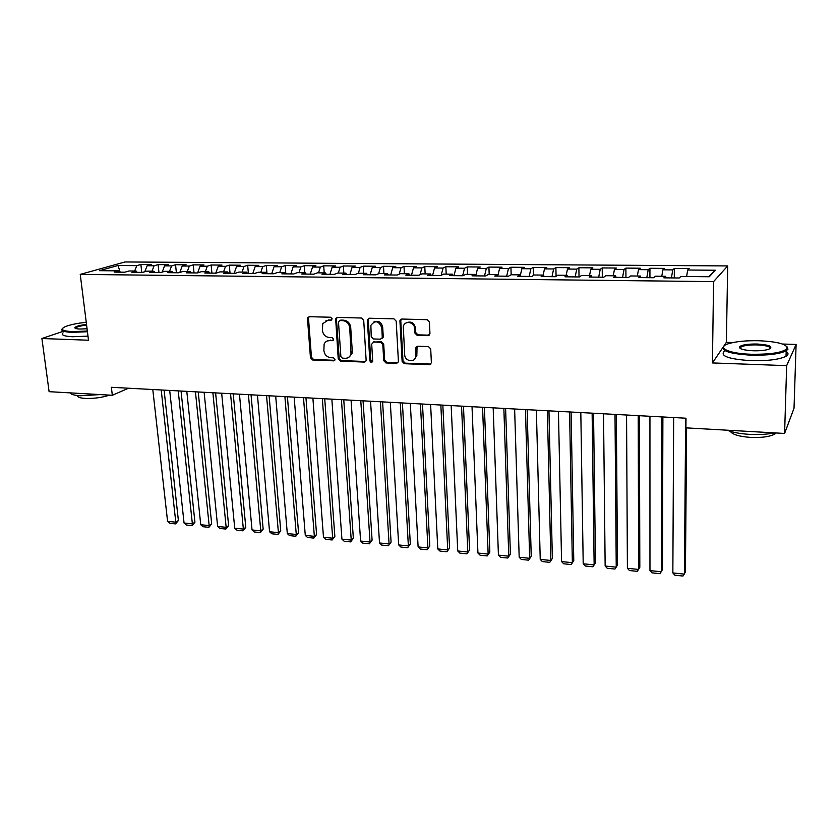 <?xml version="1.0" encoding="UTF-8"?>
<svg xmlns="http://www.w3.org/2000/svg" width="838" height="838" viewBox="0 0 838 838"><rect width="100%" height="100%" fill="white"/><g stroke="black" fill="none" stroke-linecap="round" stroke-linejoin="round"><path stroke-width="1.26" d="M332.152 318.817L330.622 317.235L309.327 316.701L307.724 317.654L307.504 318.828L310.458 357.763L312.595 359.984L333.713 360.843L335.011 359.387L333.503 357.816L330.748 357.711C326.841 357.135 324.547 354.757 323.866 350.546L324.128 344.083C325.217 341.768 327.009 340.595 329.523 340.574L332.288 340.668L333.587 339.191L332.068 337.62L329.303 337.525C325.385 336.981 323.08 334.592 322.389 330.35L322.735 323.625L328.067 320.242L330.842 320.315L332.152 318.817M427.914 335.661L429.957 333.461L429.391 322.012L427.129 319.687L401.884 319.048L399.915 320.692L402.125 361.408L404.345 363.702L429.36 364.708L431.381 362.823L430.711 348.901L428.459 346.586L417.659 346.209L415.658 347.99L415.973 356.129C415.491 363.074 404.775 361.691 404.691 354.704L403.308 326.872C404.115 320.126 414.538 321.656 414.611 328.559L414.841 333.011L417.094 335.326L427.914 335.661L429.36 335.085M722.733 347.739L712.436 362.938L786.662 365.64L784.598 433.456L685.924 427.851L685.997 418.214L111.36 387.292L112.334 395.274L128.518 388.214M712.436 362.938L713.567 281.631L80.239 274.393L125.019 261.959L727.677 265.929L713.567 281.631M62.881 331.439L41.9 338.521L88.493 340.218L80.239 274.393M41.9 338.521L49.107 391.681L112.334 395.274M363.713 320.294L361.503 318.021L337.358 317.403L335.64 318.545L338.227 358.863L340.396 361.115L364.331 362.079L366.164 360.696L363.713 320.294M369.265 318.22L393.944 318.838L396.185 321.143L398.427 361.754L396.479 363.378L385.962 362.959L383.752 360.675L382.798 344.575L380.578 342.292L373.633 342.051L371.705 344.188L372.701 361.367C371.611 362.812 370.668 362.613 369.862 360.78L367.327 320.388L369.265 318.22M141.758 272.392L140.878 264.473L136.783 265.646L118.022 265.489L99.481 270.674L118.546 270.863L114.219 272.109L124.778 272.214L129.062 270.967L136.112 271.041L131.859 272.287L142.544 272.402L146.765 271.145L153.92 271.219L149.73 272.476L160.561 272.591L164.709 271.323L171.958 271.397L167.83 272.664L178.819 272.779L182.894 271.502L190.236 271.575L186.193 272.853L197.328 272.968L201.329 271.69L208.767 271.763L204.797 273.052L216.078 273.167L220.006 271.879L227.559 271.952L223.652 273.251L235.101 273.366L238.945 272.067L246.602 272.141L242.779 273.45L254.375 273.565L258.146 272.256L265.908 272.329L262.168 273.649L273.921 273.775L277.619 272.444L285.475 272.528L281.819 273.848L293.75 273.974L297.354 272.643L305.325 272.727L301.764 274.057L313.852 274.183L317.372 272.842L325.458 272.926L321.981 274.267L334.247 274.403L337.672 273.052L345.874 273.125L342.491 274.487L354.935 274.613L358.255 273.251L366.583 273.335L363.294 274.707L375.916 274.833L379.143 273.46L387.585 273.544L384.401 274.927L397.212 275.053L400.334 273.67L408.902 273.754L405.812 275.147L418.811 275.283L421.839 273.879L430.523 273.974L427.537 275.377L440.736 275.513L443.648 274.099L452.468 274.194L449.597 275.608L462.985 275.744L465.792 274.319L474.737 274.414L471.972 275.838L485.569 275.974L488.261 274.55L497.343 274.634L494.692 276.079L508.498 276.215L511.065 274.77L520.283 274.864L517.758 276.31L531.774 276.456L534.215 275L543.579 275.094L541.18 276.561L555.405 276.708L557.72 275.241L567.221 275.335L564.959 276.812L579.404 276.959L581.593 275.472L591.24 275.566L589.104 277.064L603.769 277.21L605.832 275.712L615.626 275.817L613.625 277.315L628.531 277.472L630.448 275.964L640.4 276.058L638.546 277.577L653.682 277.734L655.452 276.205L665.561 276.31L663.853 277.839L679.23 277.996L680.854 276.467L709.262 276.75L715.348 270.234L708.613 276.739M140.878 264.473L151.186 264.546L147.132 265.719L154.077 265.782L151.982 271.198M158.969 272.57L158.11 264.599L154.077 265.782M158.11 264.599L168.543 264.682L164.562 265.866L171.591 265.918L169.527 271.376M176.389 272.748L175.551 264.735L171.591 265.918M175.551 264.735L186.13 264.808L182.213 266.002L189.336 266.055L187.303 271.554M194.039 272.937L193.232 264.86L189.336 266.055M193.232 264.86L203.948 264.944L200.093 266.149L207.311 266.201L205.31 271.732M211.92 273.125L211.134 264.997L207.311 266.201M211.134 264.997L221.997 265.08L218.215 266.285L225.527 266.348L223.547 271.91M230.041 273.314L229.287 265.133L225.527 266.348M229.287 265.133L240.286 265.217L236.578 266.432L243.984 266.494L242.046 272.099M248.394 273.502L247.671 265.269L243.984 266.494M247.671 265.269L258.816 265.353L255.181 266.578L262.692 266.641L260.775 272.277M266.997 273.701L266.295 265.416L262.692 266.641M266.295 265.416L277.598 265.499L274.036 266.735L281.652 266.788L279.766 272.465M285.768 272.979L285.171 265.552L281.652 266.788M285.171 265.552L296.621 265.636L293.153 266.882L300.863 266.945L299.019 272.664M304.843 272.717L304.309 265.698L300.863 266.945M304.309 265.698L315.916 265.782L312.522 267.039L320.346 267.102L318.534 272.853M324.212 272.916L323.709 265.845L320.346 267.102M323.709 265.845L335.472 265.929L332.162 267.196L340.092 267.259L338.322 273.052M343.842 273.104L343.371 265.992L340.092 267.259M343.371 265.992L355.291 266.075L352.075 267.353L360.11 267.416L358.381 273.251M363.755 273.303L363.304 266.138L360.11 267.416M363.304 266.138L375.393 266.233L372.261 267.511L380.421 267.573L378.65 273.67M383.93 273.502L383.511 266.285L380.421 267.573M383.511 266.285L395.766 266.379L392.729 267.678L401.004 267.741L399.202 274.173M404.398 273.712L404 266.442L401.004 267.741M404 266.442L416.434 266.536L413.49 267.835L421.881 267.909L420.037 274.717M425.149 273.921L424.782 266.599L421.881 267.909M424.782 266.599L437.394 266.694L434.555 268.003L443.061 268.076L441.165 275.304M446.193 274.131L445.858 266.756L443.061 268.076M445.858 266.756L458.648 266.851L455.914 268.17L464.545 268.244L462.649 275.744M467.541 274.34L467.237 266.913L464.545 268.244M467.237 266.913L480.216 267.008L477.576 268.349L486.333 268.422L484.49 275.964M489.193 274.55L488.921 267.081L486.333 268.422M488.921 267.081L502.088 267.175L499.563 268.527L508.446 268.589L506.665 276.194M511.159 274.77L510.929 267.238L508.446 268.589M510.929 267.238L524.284 267.343L521.865 268.694L530.883 268.768L529.166 276.435M533.45 275.461L533.251 267.406L530.883 268.768M533.251 267.406L546.795 267.511L544.501 268.883L553.646 268.956L551.991 276.676M556.076 276.278L555.898 267.584L553.646 268.956M555.898 267.584L569.651 267.678L567.473 269.061L576.754 269.134L575.161 276.917M579.027 276.959L578.88 267.751L576.754 269.134M578.88 267.751L592.843 267.856L590.79 269.249L600.218 269.323L598.688 277.158M602.312 277.2L602.218 267.93L600.218 269.323M602.218 267.93L616.38 268.034L614.453 269.438L624.027 269.511L622.561 277.409M625.944 277.441L625.892 268.108L624.027 269.511M625.892 268.108L640.274 268.212L638.483 269.627L648.193 269.7L646.81 277.661M649.932 277.692L649.932 268.286L648.193 269.7M649.932 268.286L664.534 268.39L662.879 269.815L672.746 269.899L671.427 277.923M674.297 277.944L674.339 268.464L672.746 269.899M674.339 268.464L689.171 268.579L687.652 270.014L715.348 270.234M665.561 276.31L665.917 277.86M687.652 270.014L686.626 276.519M640.4 276.058L640.798 277.598M662.879 269.815L661.79 276.268M615.626 275.817L616.066 277.336M638.483 269.627L637.341 276.027M591.24 275.566L591.712 277.085M614.453 269.438L613.259 275.786M567.221 275.335L567.735 276.833M590.79 269.249L589.533 275.555M543.579 275.094L544.124 276.592M567.473 269.061L566.163 275.325M520.283 274.864L520.869 276.351M544.501 268.883L543.139 275.094M497.343 274.634L497.95 276.111M521.865 268.694L520.398 275.147M474.737 274.414L475.387 275.87M499.563 268.527L497.824 275.807M452.468 274.194L453.149 275.639M477.576 268.349L475.722 275.88M429.485 364.708L430.219 364.551M430.523 273.974L431.235 275.409M455.914 268.17L453.997 275.65M416.727 356.223L416.696 355.679M416.297 347.99L416.235 346.775M408.902 273.754L409.635 275.189M434.555 268.003L432.576 275.43M387.585 273.544L388.35 274.969M413.49 267.835L411.468 275.21M374.534 341.569L373.193 342.093M366.583 273.335L367.379 274.749M400.386 319.707L400.449 320.944M392.729 267.678L390.655 274.99M345.874 273.125L346.691 274.529M372.261 267.511L370.134 274.77M325.458 272.926L326.307 274.319M352.075 267.353L349.896 274.56M305.325 272.727L306.205 274.11M332.162 267.196L329.942 274.351M285.475 272.528L286.376 273.9M312.522 267.039L310.259 274.152M265.908 272.329L266.83 273.701M293.153 266.882L290.838 273.942M246.602 272.141L247.545 273.492M274.036 266.735L271.69 273.743M227.559 271.952L228.523 273.293M255.181 266.578L252.793 273.555M208.767 271.763L209.762 273.104M236.578 266.432L234.148 273.356M190.236 271.575L191.253 272.905M218.215 266.285L215.754 273.167M171.958 271.397L172.984 272.717M200.093 266.149L197.632 272.874M153.92 271.219L154.967 272.528M182.213 266.002L179.793 272.476M136.112 271.041L137.181 272.34M164.562 265.866L162.184 272.099M118.546 270.863L119.635 272.161M147.132 265.719L144.796 271.732M784.598 433.456L794.026 408.232L796.1 344.439L782.514 344.03M786.662 365.64L796.1 344.439M732.946 342.543L726.378 342.344L727.677 265.929M118.022 265.489L120.148 272.161M136.783 265.646L134.667 271.03M726.378 342.344L723.613 346.44M331.838 319.854L326.034 320.556M327.323 340.94L333.315 340.186M309.107 316.701L308.51 318.377L311.453 357.25L313.59 359.471L334.771 360.319M337.075 317.424L336.457 319.1L339.191 358.35L341.349 360.591L365.724 361.513M339.799 320.556L338.489 322.054L340.877 356.59L342.396 358.172L345.319 358.287C348.116 358.255 350.012 356.894 351.028 354.202L349.75 327.868C349.069 323.573 346.733 321.164 342.752 320.629L339.767 320.556M348.744 357.323L351.97 353.688L352.274 351.059L351.332 351.562M340.762 320.095L343.716 320.168C347.686 320.703 350.022 323.112 350.703 327.396L352.274 351.059M373.633 342.051L381.489 341.789L383.699 344.072L384.652 360.151L386.852 362.425L397.935 362.781M368.888 318.241L368.259 319.927L370.784 360.256L372.491 361.838M381.793 327.742C378.797 320.713 375.162 319.927 370.878 325.385L371.234 336.677L373.444 338.961L380.4 339.181L382.285 337.683L381.793 327.742L382.694 327.26C381.384 322.064 378.462 320.294 373.937 321.939M381.761 338.646L383.196 337.19L383.249 336.541L382.348 337.033M382.694 327.26L383.249 336.541M406.451 322.766C411.123 320.985 414.129 322.756 415.47 328.077L415.711 332.518L417.953 334.833L428.763 335.158M413.962 359.816L416.832 355.595L416.863 354.6L416.004 355.123M417.062 346.283L416.863 354.6M401.412 319.089L400.774 320.765L402.994 360.874L405.215 363.168L430.879 364.08M161.21 389.974L175.791 522.179L167.579 521.341L152.788 389.523M178.389 520.513L175.603 523.897L175.791 522.179L178.389 520.513L164.091 390.131M175.603 523.897L169.852 523.31L167.579 521.341M178.222 390.896L192.373 523.865L184.056 523.017L169.695 390.435M194.929 522.189L192.143 525.604L192.373 523.865L194.929 522.189L181.05 391.042M192.143 525.604L186.329 525.007L184.056 523.017M195.432 391.817L209.165 525.583L200.743 524.724L186.801 391.356M211.668 523.886L208.892 527.322L209.165 525.583L211.668 523.886L198.218 391.964M208.892 527.322L203.006 526.714L200.743 524.724M86.241 322.274C76.75 323.321 69.669 324.83 64.976 326.778C59.823 329.439 62.284 331.052 72.361 331.628L87.341 331.02M87.424 331.733L72.058 332.351C63.615 331.953 60.388 330.706 62.368 328.622M87.058 328.768L79.914 329.041C76.52 328.905 74.823 328.454 74.823 327.7C75.64 326.37 79.537 325.27 86.503 324.4M86.597 325.092C81.129 325.741 77.557 326.621 75.881 327.731L75.546 328.433M100.267 394.583L80.218 395.766C74.341 395.379 70.947 394.415 70.057 392.875M109.506 395.117C102.131 397.579 93.971 398.679 85.036 398.417C79.799 398.04 77.337 397.086 77.641 395.546M87.98 336.132L72.623 336.74C64.013 336.31 60.828 335.001 63.07 332.833M751.257 354.264C771.096 354.474 783.069 352.526 787.186 348.43C787.249 344.229 777.853 341.674 758.998 340.741C746.124 340.479 735.963 341.464 728.526 343.695C715.903 347.456 728.295 353.646 751.257 354.264M786.913 346.513L787.961 349.205L786.201 350.808C779.508 354.034 767.818 355.49 751.141 355.186C729.353 353.804 720.303 350.776 723.99 346.136M753.257 350.776C743.861 350.263 739.231 348.985 739.388 346.942C741.441 344.9 747.349 343.926 757.123 344.02C769.923 344.921 773.746 346.691 768.603 349.341C764.832 350.441 759.71 350.923 753.257 350.776M770.3 348.629C770.52 346.618 766.089 345.382 757.018 344.91C749.361 344.785 743.997 345.466 740.939 346.963L740.164 348.43M774.553 432.89C767.21 434.367 758.809 434.849 749.35 434.356C739.964 433.759 732.559 432.377 727.112 430.187M776.019 432.974L775.098 433.843C770.373 436.671 762.13 437.855 750.377 437.394C738.98 436.504 732.318 434.482 730.38 431.35M786.18 351.499C788.631 353.102 788.579 354.694 786.034 356.276C779.35 359.544 767.671 361.021 751.016 360.686C728.421 359.135 719.57 355.93 724.472 351.07M212.873 392.76L226.155 527.322L217.629 526.453L204.126 392.289M228.617 525.604L225.851 529.061L226.155 527.322L228.617 525.604L215.607 392.907M225.851 529.061L219.891 528.453L217.629 526.453M230.534 393.703L243.355 529.071L234.724 528.191L221.672 393.232M245.775 527.353L243.02 530.831L243.355 529.071L245.775 527.353L233.215 393.85M243.02 530.831L236.986 530.213L234.724 528.191M248.415 394.667L260.775 530.852L252.039 529.962L239.448 394.185M263.153 529.113L260.398 532.612L260.775 530.852L263.153 529.113L251.044 394.813M260.398 532.612L254.291 531.983L252.039 529.962M266.536 395.641L278.415 532.654L269.564 531.753L257.455 395.159M280.74 530.894L277.996 534.424L278.415 532.654L280.74 530.894L269.113 395.787M277.996 534.424L271.805 533.785L269.564 531.753M284.899 396.636L296.275 534.476L287.308 533.565L275.692 396.133M298.548 532.706L295.814 536.257L296.275 534.476L298.548 532.706L287.413 396.772M295.814 536.257L289.55 535.608L287.308 533.565M303.492 397.631L314.355 536.33L305.283 535.398L294.159 397.128M316.586 534.529L313.862 538.111L314.355 536.33L316.586 534.529L305.943 397.767M313.862 538.111L307.515 537.462L305.283 535.398M322.337 398.647L332.676 538.195L323.489 537.263L312.888 398.134M334.854 536.383L332.131 539.986L332.676 538.195L334.854 536.383L324.725 398.773M332.131 539.986L325.71 539.326L323.489 537.263M341.433 399.674L351.237 540.091L341.925 539.138L331.848 399.16M353.353 538.258L350.651 541.893L351.237 540.091L353.353 538.258L343.758 399.799M350.651 541.893L344.146 541.222L341.925 539.138M360.78 400.721L370.029 542.008L360.602 541.044L351.08 400.197M372.093 540.164L369.401 543.82L370.029 542.008L372.093 540.164L363.053 400.836M369.401 543.82L362.812 543.139L360.602 541.044M380.4 401.769L389.073 543.956L379.52 542.982L370.553 401.245M391.084 542.081L388.392 545.768L391.084 542.081L382.599 401.894M388.392 545.768L381.719 545.088L379.52 542.982M400.271 402.837L408.368 545.926L398.689 544.941L390.299 402.303M410.316 544.04L407.645 547.748L410.316 544.04L402.408 402.952M407.645 547.748L400.878 547.057L398.689 544.941M420.425 403.926L427.914 547.926L418.11 546.921L410.316 403.382M429.8 546.009L427.139 549.749L429.8 546.009L422.488 404.042M427.139 549.749L420.288 549.047L418.11 546.921M440.851 405.026L447.722 549.948L437.782 548.932L430.606 404.471M449.556 548.01L446.905 551.781L449.556 548.01L442.841 405.131M446.905 551.781L439.96 551.069L437.782 548.932M461.56 406.137L467.803 552.001L457.726 550.964L451.169 405.582M469.563 550.042L466.923 553.845L469.563 550.042L463.477 406.241M466.923 553.845L459.884 553.122L457.726 550.964M482.562 407.268L488.145 554.075L477.932 553.028L472.024 406.702M489.842 552.106L487.224 555.929L489.842 552.106L484.406 407.373M487.224 555.929L480.09 555.196L477.932 553.028M503.858 408.42L508.771 556.181L498.421 555.123L493.173 407.844M510.394 554.19L507.786 558.035L510.394 554.19L505.618 408.515M507.786 558.035L500.558 557.301L498.421 555.123M525.457 409.583L529.668 558.317L519.183 557.239L514.626 408.996M531.229 556.296L528.642 560.182L531.229 556.296L527.133 409.667M528.642 560.182L521.309 559.428L519.183 557.239M547.371 410.756L550.859 560.475L540.227 559.396L536.372 410.17M552.357 558.443L549.78 562.35L552.357 558.443L548.963 410.84M549.78 562.35L542.343 561.586L540.227 559.396M569.589 411.95L572.354 562.675L561.575 561.575L558.443 411.353M573.768 560.612L571.202 564.561L573.768 560.612L571.097 412.034M571.202 564.561L563.67 563.785L561.575 561.575M592.131 413.165L594.142 564.896L583.206 563.785L580.818 412.558M595.472 562.811L592.937 566.792L595.472 562.811L593.545 413.239M592.937 566.792L585.291 566.006L583.206 563.785M615.008 414.401L616.234 567.158L605.151 566.027L603.528 413.783M605.151 566.027L607.225 568.258L614.966 569.054L617.491 565.042L616.328 414.464M638.21 415.648L638.64 569.442L627.4 568.3L626.562 415.02M627.4 568.3L629.453 570.542L637.309 571.348L639.823 567.316L639.436 415.711M661.769 416.915L661.371 571.767L649.963 570.605L649.942 416.276M649.963 570.605L652.006 572.857L659.977 573.684L662.46 569.61L662.889 416.978M685.673 418.204L684.426 574.114L672.851 572.941L673.668 417.554M672.851 572.941L674.883 575.214L682.97 576.041L685.432 571.935L686.615 427.893M329.051 319.781L328.067 320.242M333.252 340.186L332.288 340.668M330.497 340.092L329.523 340.574M334.676 360.319L333.713 360.843M313.59 359.471L312.595 359.984M311.453 357.25L310.458 357.763M308.51 318.377L307.504 318.828M331.817 319.854L330.842 320.315M365.253 361.555L364.331 362.079M341.349 360.591L340.396 361.115M339.191 358.35L338.227 358.863M336.457 319.1L335.483 319.561M350.703 327.396L349.75 327.868M343.716 320.168L342.752 320.629M397.359 362.844L396.479 363.378M386.852 362.425L385.962 362.959M384.652 360.151L383.752 360.675M383.699 344.072L382.798 344.575M381.489 341.789L380.578 342.292M370.784 360.256L369.862 360.78M368.259 319.927L367.327 320.388M417.953 334.833L417.094 335.326M415.711 332.518L414.841 333.011M415.47 328.077L414.611 328.559M416.507 347.864L415.648 348.378M430.187 364.174L429.36 364.708M405.215 363.168L404.345 363.702M402.994 360.874L402.125 361.408M400.774 320.765L399.883 321.237M308.73 317.204L307.724 317.654M336.614 318.084L335.64 318.545M351.97 353.688L351.028 354.202M383.196 337.19L382.285 337.683M368.343 319.121L367.421 319.592M416.832 355.595L415.973 356.129M416.517 347.477L415.658 347.99M400.805 320.221L399.915 320.692M75.514 328.234L74.823 327.7M75.881 327.731L75.996 328.58M787.186 348.43L787.961 349.205M740.143 347.697L739.388 346.942M775.129 432.921L775.098 433.843M740.939 346.963L740.897 348.818M786.034 356.276L786.201 350.808"/></g></svg>

